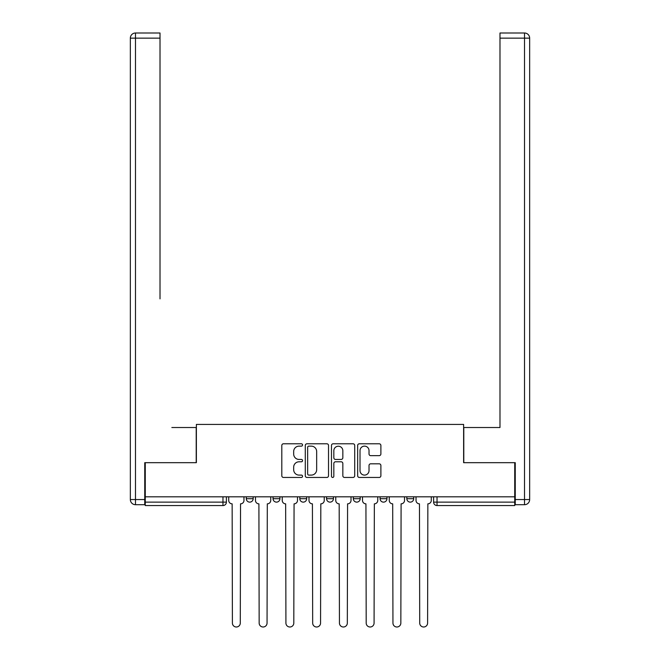 <?xml version="1.0" encoding="UTF-8"?>
<svg xmlns="http://www.w3.org/2000/svg" width="660" height="660" viewBox="0 0 660 660"><rect width="100%" height="100%" fill="white"/><g stroke="black" fill="none" stroke-linecap="round" stroke-linejoin="round"><path stroke-width="0.99" d="M302.552 444.964A1.18 1.18 0 0 0 301.381 443.784L283.486 443.784A1.683 1.683 0 0 0 281.803 445.467L281.803 475.769A1.683 1.683 0 0 0 283.486 477.452L301.381 477.452A1.18 1.18 0 0 0 302.552 476.272A1.18 1.18 0 0 0 301.381 475.101L299.062 475.101A5.387 5.387 0 0 1 293.675 469.714L293.675 467.181A5.387 5.387 0 0 1 299.062 461.794L301.381 461.794A1.18 1.18 0 0 0 302.552 460.622A1.18 1.18 0 0 0 301.381 459.442L299.062 459.442A5.387 5.387 0 0 1 293.675 454.055L293.675 451.522A5.387 5.387 0 0 1 299.062 446.135L301.381 446.135A1.18 1.18 0 0 0 302.552 444.964M406.84 496.807L406.84 498.696L413.704 498.696A3.432 3.432 0 0 1 410.272 502.128A3.432 3.432 0 0 1 406.84 498.696L406.84 496.807M380.086 496.807L380.086 498.696L386.95 498.696A3.432 3.432 0 0 1 383.518 502.128A3.432 3.432 0 0 1 380.086 498.696L380.086 496.807M326.568 496.807L326.568 498.696L333.432 498.696A3.432 3.432 0 0 1 330 502.128A3.432 3.432 0 0 1 326.568 498.696L326.568 496.807M379.203 455.647A1.683 1.683 0 0 0 380.886 453.964L380.886 445.467A1.683 1.683 0 0 0 379.203 443.784L359.337 443.784A1.683 1.683 0 0 0 357.654 445.467L357.654 475.769A1.683 1.683 0 0 0 359.337 477.452L379.203 477.452A1.683 1.683 0 0 0 380.886 475.769L380.886 465.498A1.683 1.683 0 0 0 379.203 463.815L370.705 463.815A1.683 1.683 0 0 0 369.022 465.498L369.022 470.596A4.505 4.505 0 0 1 364.518 475.101A4.505 4.505 0 0 1 360.013 470.596L360.013 450.64A4.505 4.505 0 0 1 364.518 446.135A4.505 4.505 0 0 1 369.022 450.64L369.022 453.964A1.683 1.683 0 0 0 370.705 455.647L379.203 455.647M145.266 496.807L145.266 462.677L196.383 462.677L196.383 424.43L463.617 424.43L463.617 462.677L514.734 462.677L514.734 496.807L145.266 496.807L145.266 502.128L226.397 502.128L226.397 496.807L226.397 502.128A3.432 3.432 0 0 1 222.964 505.56L145.266 505.56L145.266 502.128M328.523 445.467A1.683 1.683 0 0 0 326.84 443.784L306.974 443.784A1.683 1.683 0 0 0 305.291 445.467L305.291 475.769A1.683 1.683 0 0 0 306.974 477.452L326.84 477.452A1.683 1.683 0 0 0 328.523 475.769L328.523 445.467M333.16 443.784L353.026 443.784A1.683 1.683 0 0 1 354.709 445.467L354.709 475.769A1.683 1.683 0 0 1 353.026 477.452L344.52 477.452A1.683 1.683 0 0 1 342.837 475.769L342.837 463.477A1.683 1.683 0 0 0 341.154 461.794L335.511 461.794A1.683 1.683 0 0 0 333.828 463.477L333.828 476.272A1.18 1.18 0 0 1 332.648 477.452A1.18 1.18 0 0 1 331.477 476.272L331.477 445.467A1.683 1.683 0 0 1 333.16 443.784M433.603 496.807L433.603 502.128L514.734 502.128L514.734 505.56L437.035 505.56A3.432 3.432 0 0 1 433.603 502.128M514.734 496.807L514.734 502.128M413.704 496.807L413.704 498.696L413.704 496.807M386.95 498.696L386.95 496.807L386.95 498.696A3.432 3.432 0 0 1 383.518 502.128M360.187 496.807L360.187 498.696A3.432 3.432 0 0 1 356.755 502.128A3.432 3.432 0 0 1 353.331 498.696A3.432 3.432 0 0 0 356.755 502.128A3.432 3.432 0 0 0 360.187 498.696L360.187 496.807M353.331 496.807L353.331 498.696L360.187 498.696M333.432 496.807L333.432 498.696M306.669 496.807L306.669 498.696A3.432 3.432 0 0 1 303.245 502.128A3.432 3.432 0 0 1 299.813 498.696A3.432 3.432 0 0 0 303.245 502.128A3.432 3.432 0 0 0 306.669 498.696L299.813 498.696L299.813 496.807M273.05 496.807L273.05 498.696L279.914 498.696L279.914 496.807L279.914 498.696A3.432 3.432 0 0 1 276.482 502.128A3.432 3.432 0 0 1 273.05 498.696A3.432 3.432 0 0 0 276.482 502.128M246.296 496.807L246.296 498.696L253.16 498.696L253.16 496.807L253.16 498.696A3.432 3.432 0 0 1 249.727 502.128A3.432 3.432 0 0 1 246.296 498.696A3.432 3.432 0 0 0 249.727 502.128M222.964 496.807L222.964 505.56A3.432 3.432 0 0 0 226.397 502.128M308.83 446.135A1.18 1.18 0 0 0 307.651 447.315L307.651 473.921A1.18 1.18 0 0 0 308.83 475.101L311.272 475.101A5.387 5.387 0 0 0 316.66 469.714L316.66 451.522A5.387 5.387 0 0 0 311.272 446.135L308.83 446.135M342.837 450.731A4.505 4.505 0 0 0 338.332 446.226A4.505 4.505 0 0 0 333.828 450.731L333.828 457.76A1.683 1.683 0 0 0 335.511 459.442L341.154 459.442A1.683 1.683 0 0 0 342.837 457.76L342.837 450.731M228.715 500.412L228.715 496.807L228.715 500.412A3.432 3.432 0 0 0 232.147 503.844L232.402 623.057A3.943 3.943 0 0 0 236.346 627A3.943 3.943 0 0 0 240.289 623.057L240.545 503.844A3.432 3.432 0 0 0 243.977 500.412L243.977 496.807L243.977 500.412M232.147 503.844L232.402 623.057M240.289 623.057L240.545 503.844M255.47 500.412L255.47 496.807L255.47 500.412A3.432 3.432 0 0 0 258.901 503.844L259.157 623.057A3.943 3.943 0 0 0 263.101 627A3.943 3.943 0 0 0 267.052 623.057L267.308 503.844A3.432 3.432 0 0 0 270.74 500.412L270.74 496.807L270.74 500.412M282.233 500.412L282.233 496.807L282.233 500.412A3.432 3.432 0 0 0 285.656 503.844L285.92 623.057A3.943 3.943 0 0 0 289.864 627A3.943 3.943 0 0 0 293.807 623.057L294.063 503.844A3.432 3.432 0 0 0 297.495 500.412L297.495 496.807L297.495 500.412M144.746 499.554L144.746 504.702L135.49 504.702A5.148 5.148 0 0 1 130.342 499.554L130.342 38.148L135.49 38.148L135.49 33L160.017 33L160.017 38.148L135.49 38.148L135.49 499.554L144.746 499.554L144.746 462.677L196.21 462.677L196.21 427.515L171.847 427.515M160.017 38.148L160.017 298.864M135.49 33A5.148 5.148 0 0 0 130.342 38.148A5.148 5.148 0 0 1 135.49 33M488.153 427.515L499.983 427.515L499.983 33L524.51 33A5.148 5.148 0 0 1 529.658 38.148L529.658 499.554A5.148 5.148 0 0 1 524.51 504.702L515.254 504.702L515.254 462.677L463.79 462.677L463.79 427.515L499.983 427.515L499.983 298.864M515.254 499.554L524.51 499.554L524.51 38.148L529.658 38.148A5.148 5.148 0 0 0 524.51 33A5.148 5.148 0 0 1 529.658 38.148A5.148 5.148 0 0 0 524.51 33L524.51 38.148L499.983 38.148M258.901 503.844L259.157 623.057M267.052 623.057L267.308 503.844M285.656 503.844L285.92 623.057M293.807 623.057L294.063 503.844M308.987 500.412L308.987 496.807L308.987 500.412A3.432 3.432 0 0 0 312.419 503.844L312.675 623.057A3.943 3.943 0 0 0 316.618 627A3.943 3.943 0 0 0 320.562 623.057L320.826 503.844A3.432 3.432 0 0 0 324.25 500.412L324.25 496.807L324.25 500.412M335.75 500.412L335.75 496.807L335.75 500.412A3.432 3.432 0 0 0 339.174 503.844L339.438 623.057A3.943 3.943 0 0 0 343.382 627A3.943 3.943 0 0 0 347.325 623.057L347.581 503.844A3.432 3.432 0 0 0 351.013 500.412L351.013 496.807L351.013 500.412M362.505 500.412L362.505 496.807L362.505 500.412A3.432 3.432 0 0 0 365.937 503.844L366.193 623.057A3.943 3.943 0 0 0 370.136 627A3.943 3.943 0 0 0 374.08 623.057L374.344 503.844A3.432 3.432 0 0 0 377.767 500.412L377.767 496.807L377.767 500.412M312.419 503.844L312.675 623.057M320.562 623.057L320.826 503.844M339.174 503.844L339.438 623.057M347.325 623.057L347.581 503.844M365.937 503.844L366.193 623.057M374.08 623.057L374.344 503.844M389.26 500.412L389.26 496.807L389.26 500.412A3.432 3.432 0 0 0 392.692 503.844L392.947 623.057A3.943 3.943 0 0 0 396.899 627A3.943 3.943 0 0 0 400.843 623.057L401.099 503.844A3.432 3.432 0 0 0 404.53 500.412L404.53 496.807L404.53 500.412M392.692 503.844L392.947 623.057M400.843 623.057L401.099 503.844M416.023 500.412L416.023 496.807L416.023 500.412A3.432 3.432 0 0 0 419.455 503.844L419.71 623.057A3.943 3.943 0 0 0 423.654 627A3.943 3.943 0 0 0 427.597 623.057L427.853 503.844A3.432 3.432 0 0 0 431.285 500.412L431.285 496.807L431.285 500.412M419.455 503.844L419.71 623.057M427.597 623.057L427.853 503.844M437.035 496.807L437.035 505.56M135.49 504.702L135.49 499.554L130.342 499.554M529.658 499.554L524.51 499.554L524.51 504.702"/></g></svg>
